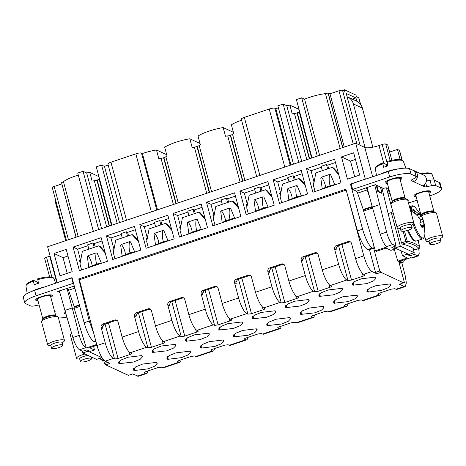<?xml version="1.0" encoding="UTF-8"?>
<svg xmlns="http://www.w3.org/2000/svg" width="466" height="466" viewBox="0 0 466 466"><rect width="100%" height="100%" fill="white"/><g stroke="black" fill="none" stroke-linecap="round" stroke-linejoin="round"><path stroke-width="0.7" d="M301.694 161.376L286.782 105.724A21.96 5.015 -15 0 1 289.881 105.153L292.211 113.844A21.96 5.015 -15 0 1 294.436 113.512A3.466 0.792 -15 0 0 297.011 112.906L297.302 112.807A3.466 0.792 -15 0 0 299.236 111.904A21.96 5.015 -15 0 1 299.615 111.624M101.594 228.62L86.682 172.968A21.96 5.015 -15 0 1 89.781 172.397L92.111 181.088A21.96 5.015 -15 0 1 94.33 180.756A3.466 0.792 -15 0 0 96.905 180.15L97.196 180.051A3.466 0.792 -15 0 0 99.13 179.148A21.96 5.015 -15 0 1 99.514 178.868M151.38 211.89L135.827 153.844A4.625 1.054 -15 0 1 141.501 153.093L142.404 153.506A21.96 5.015 -15 0 1 156.477 149.982L158.807 158.673A21.96 5.015 -15 0 1 161.032 158.341A3.466 0.792 -15 0 0 163.607 157.735L163.898 157.636A3.466 0.792 -15 0 0 165.832 156.733A21.96 5.015 -15 0 1 167.014 155.918L164.684 147.221A21.96 5.015 -15 0 1 189.831 138.775L200.042 143.505M189.831 138.775L192.161 147.466A21.96 5.015 -15 0 1 194.386 147.134A3.466 0.792 -15 0 0 196.955 146.528L197.246 146.429A3.466 0.792 -15 0 0 199.186 145.526A21.96 5.015 -15 0 1 200.363 144.71L198.033 136.014A21.96 5.015 -15 0 1 223.179 127.568L233.39 132.297M223.179 127.568L225.509 136.258A21.96 5.015 -15 0 1 227.734 135.926A3.466 0.792 -15 0 0 230.309 135.321L230.6 135.222A3.466 0.792 -15 0 0 232.534 134.319A21.96 5.015 -15 0 1 233.716 133.503L231.386 124.806A21.96 5.015 -15 0 1 241.58 120.187M117.211 223.371L101.588 165.063L96.293 166.845L111.916 225.154M101.588 165.063L104.483 166.409A21.96 5.015 -15 0 1 108.176 165.016M123.269 221.338L107.926 164.073A4.625 1.054 -15 0 1 110.949 162.209L135.827 153.844M156.477 149.982L166.688 154.712M289.881 105.153L299.015 109.382M89.781 172.397L98.914 176.626M157.496 209.834L142.404 153.506M119.541 222.591L104.483 166.409M256.667 176.509L241.324 119.244A4.625 1.054 -15 0 1 244.347 117.38L269.226 109.021A4.625 1.054 -15 0 1 274.905 108.263L275.808 108.677A21.96 5.015 -15 0 1 278.412 107.85M293.493 164.137L277.87 105.829L283.159 104.046L286.782 105.724M51.877 277.136L46.553 257.273A2.889 0.658 165 0 0 44.666 258.438L49.606 276.886M46.553 257.273L49.728 256.207A11.557 2.639 165 0 0 50.107 256.079M95.944 341.59L94.971 341.916L93.905 341.555C90.363 339.067 87.101 332.8 84.13 322.752L72.044 277.649L57.219 282.629L47.614 246.764L355.704 143.231L364.808 147.442A11.557 2.639 165 0 0 378.998 145.555L382.172 144.489A2.889 0.658 165 0 1 385.72 144.017L387.706 144.932L391.819 160.281M298.782 162.354L283.159 104.046M317.311 156.127L301.688 97.819L304.589 99.165A21.96 5.015 -15 0 1 325.454 93.614A3.466 0.792 -15 0 0 328.029 93.002L329.975 93.788L338.974 90.765A2.889 0.658 -15 0 1 342.522 90.293L344.869 91.377L344.432 89.746L355.966 95.087L356.403 96.718L358.744 97.808A2.889 0.658 -15 0 1 358.89 97.947L360.62 104.419M301.688 97.819L296.393 99.602L312.016 157.91M400.143 159.547L397.44 149.44L389.617 152.067M397.44 149.44L399.42 150.361L401.995 159.972M402.117 160.024L399.566 150.501A2.889 0.658 165 0 0 399.42 150.361M66.434 240.439L52.285 187.635A2.889 0.658 -15 0 1 54.172 186.47L68.455 239.757M61.728 183.936L54.172 186.47M78.148 236.501L63.452 181.658A3.466 0.792 -15 0 1 61.518 182.561L76.005 237.223M63.452 181.658A21.96 5.015 -15 0 1 78.305 175.094M93.386 231.381L77.764 173.072L83.059 171.29L86.682 172.968M98.681 229.598L83.059 171.29M290.901 165.005L275.808 108.677M342.807 147.565L328.175 92.955M344.257 147.075L329.975 93.788M360.096 145.264L346.203 93.427L355.937 97.936L352.308 99.153M356.828 101.25L355.937 97.936M363.334 210.003L372.282 206.991L363.288 210.003L373.382 243.706C374.163 246.957 374.047 248.489 373.039 248.302L372.351 247.988C368.81 245.5 365.554 239.233 362.577 229.179L350.49 184.076L365.315 179.095L355.704 143.231M365.315 179.095L351.201 183.983L352.657 189.417L389.716 176.964A17.335 3.961 -15 0 1 411 174.133L416.062 176.474A5.778 1.322 -15 0 1 416.348 176.754A5.778 1.322 -15 0 1 414.973 178.088L411.787 179.783A2.889 0.658 -15 0 0 411.099 180.447A2.889 0.658 -15 0 0 411.239 180.587L413.424 181.6L412.794 179.247M131.61 353.438L130.288 352.75A14.446 3.711 -108.6 0 1 125.232 345.65A14.446 3.711 -108.6 0 1 122.144 337.081L118.067 321.866A2.889 2.714 -65.1 0 0 114.694 320.037L103.044 323.952A2.889 2.714 -65.1 0 0 101.128 327.557L105.205 342.772L96.998 345.527L79.383 279.775L346.186 190.116L357.469 230.897L362.577 229.179M345.813 190.245L345.545 189.295L78.742 278.948L89.239 321.033L93.765 333.446M341.479 156.896L353.653 152.801L359.624 175.082L347.45 179.177L341.479 156.896L350.49 161.067L354.69 176.742M106.44 235.878L134.493 226.453L140.819 250.061L112.766 259.486L106.44 235.878L110.943 237.963L113.896 248.995M201.195 204.038L173.136 213.463L179.462 237.072L207.521 227.647L201.195 204.038M239.839 191.048L267.898 181.624L274.224 205.232L246.165 214.657L239.839 191.048L244.347 193.14L247.3 204.166M340.92 182.818L334.594 159.209L306.541 168.634L312.867 192.242L340.92 182.818M273.187 179.841L301.246 170.416L307.572 194.025L279.518 203.45L273.187 179.841L277.695 181.932L280.649 192.959M240.87 216.44L234.544 192.831L206.49 202.256L212.816 225.864L240.87 216.44M171.045 227.198L167.847 215.245L139.788 224.67L146.114 248.279L174.173 238.854L171.045 227.198M101.145 237.66L73.086 247.085L79.412 270.694L107.471 261.269L101.145 237.66M54.033 253.492L59.998 275.767L72.178 271.678L66.207 249.397L54.033 253.492L63.044 257.663L67.238 273.338M57.219 282.629L34.635 290.359A17.335 3.961 -15 0 0 23.3 297.349L24.756 302.784A17.335 3.961 -15 0 1 36.092 295.793L34.635 290.359M319.641 155.347L304.589 99.165M342.644 90.346L344.432 89.746M386.693 246.566L392.879 244.487L396.053 245.955L391.819 247.382L395.156 248.926L390.927 250.347L386.064 248.093L376.528 251.296L375.45 250.795L387.229 246.834L386.693 246.566C384.456 244.918 382.295 240.805 380.215 234.223L386.594 232.08L374.681 184.891M350.49 184.076L351.329 184.466M72.172 278.132L71.694 277.905L57.4 282.711M78.742 278.948L80.041 279.553M82.692 278.662L110.745 269.237M116.04 267.455L144.099 258.03M149.388 256.248L177.447 246.823M182.742 245.04L210.795 235.615M216.09 233.833L244.149 224.408M249.438 222.626L277.497 213.201M282.792 211.418L310.845 201.994M316.14 200.211L344.199 190.786M368.204 249.927L373.423 248.349L368.204 249.927L367.517 249.613C363.958 247.131 360.608 240.893 357.469 230.897M364.948 209.444L364.826 208.989M355.424 159.413L350.49 161.067M113.535 251.762L112.883 249.339L114.065 248.937M110.943 237.963L121.311 234.48M135.379 229.755L127.62 232.359L126.356 231.777L121.061 233.559L122.232 237.922M173.136 213.463L177.645 215.548L188.014 212.065M202.081 207.341L194.322 209.945L193.058 209.362L187.763 211.145L188.934 215.508M180.237 229.348L179.585 226.925L180.767 226.523M177.645 215.548L180.598 226.581M246.939 206.933L246.287 204.51L247.469 204.108M244.347 193.14L254.71 189.65M268.783 184.926L261.018 187.536L259.76 186.948L254.465 188.73L255.636 193.093M313.635 184.519L312.989 182.095L314.171 181.693M306.541 168.634L311.043 170.725L314.002 181.752M311.043 170.725L321.412 167.236M335.479 162.512L327.72 165.121L326.456 164.533L321.167 166.315L322.332 170.678M280.287 195.726L279.635 193.303L280.817 192.901M277.695 181.932L288.064 178.443M302.131 173.719L294.372 176.329L293.108 175.74L287.813 177.523L288.984 181.886M213.585 218.14L212.939 215.717L214.115 215.315M206.49 202.256L210.993 204.341L213.952 215.374M210.993 204.341L221.362 200.858M235.429 196.134L227.67 198.737L226.406 198.155L221.117 199.937L222.282 204.3M146.883 240.555L146.237 238.132L147.419 237.73M139.788 224.67L144.291 226.756L147.25 237.788M144.291 226.756L154.66 223.272M168.727 218.548L160.968 221.152L159.71 220.569L154.415 222.352L155.586 226.715M73.086 247.085L77.595 249.17L87.963 245.687M102.031 240.963L94.266 243.567L93.008 242.984L87.713 244.767L88.884 249.129M80.187 262.97L79.535 260.541L80.717 260.144M77.595 249.17L80.548 260.203M67.978 256.003L63.044 257.663M93.596 346.372L94.47 349.966L89.606 347.712L96.928 345.254M400.48 261.111A5.778 1.485 -108.6 0 0 401.238 261.787L401.919 262.102A17.335 4.456 -108.6 0 0 403.073 262.236A17.335 4.456 -108.6 0 0 404.389 259.795M413.855 252.799L414.262 254.389L418.212 255.945L412.055 258.013L410.657 257.686L398.879 261.647L397.801 261.146L407.331 257.943L402.467 255.688L401.04 250.801M394.551 246.462L395.156 248.926M381.811 187.687L396.053 245.955M394.958 250.731L393.997 250.289L394.527 250.108L394.283 249.217M397.801 261.146L394.527 250.108M376.173 185.078L377.815 191.59L381.357 193.233L381.98 193.023L380.454 187.058M392.879 244.487C390.566 242.868 388.469 238.726 386.594 232.08M376.877 185.404L378.439 191.38L381.98 193.023M378.439 191.38L377.815 191.59M367.051 187.46L372.311 207.102L379.615 204.65M66.982 288.297L72.247 307.939L74.193 308.3L74.193 307.164L79.476 305.387L74.193 307.164M75.789 306.121L75.911 306.576M59.345 290.86L64.943 310.391L72.247 307.939L79.237 335.363C81.119 342.009 83.274 346.127 85.686 347.718L86.28 347.968L96.712 344.461M79.756 306.43L74.193 308.3L86.28 347.968M373.784 245.594L375.45 250.795M126.356 231.777L127.527 236.14M127.62 232.359L128.54 235.802M193.058 209.362L194.229 213.731M194.322 209.945L195.242 213.387M259.76 186.948L260.925 191.316M261.018 187.536L261.944 190.973M327.72 165.121L328.641 168.558M326.456 164.533L327.627 168.902M293.108 175.74L294.279 180.109M294.372 176.329L295.293 179.765M227.67 198.737L228.59 202.18M226.406 198.155L227.577 202.524M160.968 221.152L161.888 224.595M159.71 220.569L160.875 224.932M93.008 242.984L94.179 247.347M94.266 243.567L95.192 247.009M64.943 310.391L72.853 337.506C74.95 344.089 77.164 348.184 79.5 349.797L82.674 351.265L86.909 349.844L90.247 351.387L94.47 349.966M100.423 358.127L100.883 359.7L102.887 359.024M100.883 359.7L103.848 361.074M418.212 255.945L419.202 253.65L418.748 248.541M414.262 254.389L410.028 255.811L409.62 254.22M406.445 253.306L406.69 254.267L402.467 255.688M406.69 254.267L410.028 255.811M394.824 250.248L394.521 249.141M372.311 207.102L380.215 234.223M407.255 199.471L408.665 200.124L407.797 200.415M408.501 203.06L417.128 200.159M429.751 195.918L430.264 195.743A17.335 3.961 -15 0 0 441.605 188.753L440.149 183.319A17.335 3.961 -15 0 0 439.281 182.468L434.225 180.126A5.778 1.322 -15 0 0 430.019 180.295L426.425 181.029M422.435 185.771A5.837 5.481 -65.1 0 0 426.483 180.552A5.837 5.481 -65.1 0 0 423.419 174.989L414.408 170.812A5.837 5.481 -65.1 0 1 417.472 176.381A5.837 5.481 -65.1 0 1 413.424 181.6L424.619 186.784A2.889 0.658 -15 0 0 426.722 186.697L431.475 185.724A5.778 1.322 -15 0 1 435.681 185.561L440.737 187.903A17.335 3.961 -15 0 1 441.605 188.753M372.159 206.525L363.247 209.519L357.626 193.128A2.313 0.594 -108.6 0 0 356.496 191.194L352.657 189.417M356.496 191.194L375.322 184.682L383.431 188.439A2.889 0.658 -15 0 1 386.978 187.967L388.836 188.823L387.764 192.825L393.298 213.475L391.312 212.554L400.341 246.246L414.216 252.677L413.062 248.366M387.363 183.336A8.668 1.98 -15 0 1 385.079 182.631A8.668 1.98 -15 0 1 388.079 180.179L393.782 178.262A8.668 1.98 -15 0 1 401.826 178.146A8.668 1.98 -15 0 1 400.201 179.893M416.202 196.693A8.668 1.98 -15 0 1 413.919 195.988A8.668 1.98 -15 0 1 416.919 193.53L422.615 191.619A8.668 1.98 -15 0 1 430.666 191.497A8.668 1.98 -15 0 1 429.04 193.25M366.026 187.99A2.313 0.594 -108.6 0 1 367.156 189.924L357.626 193.128M369.701 197.351L367.156 189.924M389.716 176.964L388.26 171.529L365.495 179.177M388.26 171.529A17.335 3.961 -15 0 1 409.544 168.698L414.606 171.039A5.778 1.322 -15 0 1 414.891 171.325L416.348 176.754M382.429 190.21A8.668 8.138 114.9 0 1 383.128 188.299M388.149 213.62L391.312 212.554M394.62 246.438L395.046 248.029L400.341 246.246M395.046 248.029L408.927 254.453L414.216 252.677M372.858 147.186L362.385 108.095A11.557 10.852 -65.1 0 0 356.653 101.169L347.642 96.992A11.557 10.852 -65.1 0 0 347.1 96.759M362.385 108.095L353.374 103.924A11.557 10.852 -65.1 0 0 347.642 96.992M353.374 103.924L365.059 147.547M414.408 170.812A5.837 5.481 -65.1 0 0 413.348 170.457M79.354 304.921L74.211 306.651L68.589 290.254A2.313 0.594 71.4 0 0 67.459 288.32L57.697 291.413L59.782 292.38M36.092 295.793L73.15 283.34L73.628 283.561M39.103 304.95L34.886 305.812A5.778 1.322 -15 0 1 30.68 305.976L25.618 303.634A17.335 3.961 -15 0 1 24.756 302.784M54.673 311.702A2.889 0.658 -15 0 0 55.262 311.096A2.889 0.658 -15 0 0 55.116 310.95L54.382 310.612M66.906 317.119A17.335 3.961 -15 0 1 58.442 317.958M66.015 314.061A8.668 1.98 -15 0 1 64.535 313.397A8.668 1.98 -15 0 1 65.444 312.103M37.979 300.745A8.668 1.98 -15 0 1 35.696 300.04A8.668 1.98 -15 0 1 38.695 297.588L44.398 295.671A8.668 1.98 -15 0 1 52.442 295.555A8.668 1.98 -15 0 1 50.817 297.302M73.15 283.34L71.694 277.905M101.838 357.445L96.596 359.408L82.721 352.983L82.202 351.044M101.891 357.632L88.01 351.201L82.721 352.983M88.01 351.201L87.754 350.234M96.934 345.294L93.73 346.372A14.446 3.711 -108.6 0 1 93.602 346.407M65.723 240.677L55.868 203.898A11.557 10.852 114.9 0 1 55.53 199.739M416.633 215.141L418.992 214.156L420.885 216.352L418.771 217.453M416.814 214.983L418.212 213.585L412.946 209.024L412.754 211.628L418.014 216.189A8.359 2.149 71.4 0 0 418.06 216.626L420.6 220.115L419.849 223.29A8.359 2.149 71.4 0 0 420.035 223.762A8.359 2.149 71.4 0 0 422.12 227.658L422.429 226.994L421.759 227.14M418.992 214.156L418.305 213.422A8.359 2.149 71.4 0 0 418.212 213.585M422.429 226.994L423.268 225.235L420.897 225.631M423.268 225.235L424.328 228.678A8.359 2.149 71.4 0 0 424.421 228.515L424.928 233.536L424.613 225.911A8.359 2.149 71.4 0 0 424.567 225.474L424.375 224.513L422.004 225.468M420.792 225.422L421.899 225.462M423.361 225.474L424.567 225.474M423.495 225.818L424.613 225.911M424.375 224.513L423.547 221.478L420.134 222.486M420.507 219.958L423.006 219.393L423.547 221.478M420.524 219.952L422.784 218.81A8.359 2.149 71.4 0 0 422.592 218.344A8.359 2.149 71.4 0 0 422.365 217.803A8.359 2.149 71.4 0 0 420.513 214.442L420.885 216.352M422.784 218.81L423.006 219.393L422.784 218.81M424.788 231.806L424.957 232.126M412.946 209.024L415.357 213.667M410.342 227.332A5.778 1.322 165 0 0 404.156 228.672A5.778 1.322 165 0 0 400.976 230.792A5.778 1.322 165 0 0 402.775 231.258A5.778 1.322 165 0 0 408.962 229.919A5.778 1.322 165 0 0 412.142 227.798A5.778 1.322 165 0 0 410.342 227.332M412.142 227.798L411.414 225.084A5.778 1.322 165 0 0 409.614 224.618A5.778 1.322 165 0 0 403.428 225.958A5.778 1.322 165 0 0 400.247 228.072L400.976 230.792M400.341 228.416L398.512 228.212A8.668 1.98 -15 0 1 397.119 227.554A8.668 1.98 -15 0 1 401.884 224.379A8.668 1.98 -15 0 1 411.163 222.369A8.668 1.98 -15 0 1 413.866 223.068A8.668 1.98 -15 0 1 412.987 224.332L411.507 225.428M413.866 223.068L407.651 199.879A8.668 1.98 165 0 0 407.296 199.495A8.668 1.98 165 0 0 404.954 199.18A8.668 1.98 165 0 0 396.589 200.869A8.668 1.98 165 0 0 391.021 203.858A8.668 1.98 165 0 0 390.904 204.364L397.119 227.554M392.226 201.493A6.646 1.52 165 0 1 395.884 199.058A6.646 1.52 165 0 1 402.997 197.514A6.646 1.52 165 0 1 405.065 198.05L399.875 178.664A6.646 1.52 165 0 0 397.801 178.134A6.646 1.52 165 0 0 390.689 179.672A6.646 1.52 165 0 0 387.036 182.107L392.226 201.493L391.021 203.858M387.007 162.296A14.498 3.309 165 0 1 398.844 160.153A14.498 3.309 165 0 1 403.335 161.259C402.478 160.269 403.008 159.564 398.08 159.483C394.877 159.611 391.195 160.269 387.03 161.463L387.869 165.873A14.836 3.39 165 0 0 383.635 167.3L382.772 163.717A14.498 3.309 165 0 0 375.334 168.762L376.499 175.478M386.64 165.337L387.689 165.133M387.508 165.046L387.741 165.913M382.772 163.717L382.784 162.89C381.235 163.321 379.143 164.446 376.516 166.257L375.753 167.108L375.334 168.762M382.935 173.317L383.78 173.032M387.06 171.931L387.048 171.552L388.341 171.5M391.621 170.492L392.57 170.23M396.205 169.344L396.607 169.263M382.871 162.896L386.43 164.545L386.867 166.181M387.415 171.814L387.048 171.552M383.314 173.189L382.924 173.107M439.176 240.689A5.778 1.322 165 0 0 432.99 242.029A5.778 1.322 165 0 0 429.815 244.149A5.778 1.322 165 0 0 431.615 244.609A5.778 1.322 165 0 0 437.801 243.275A5.778 1.322 165 0 0 440.976 241.155A5.778 1.322 165 0 0 439.176 240.689M440.976 241.155L440.248 238.441A5.778 1.322 165 0 0 438.448 237.975A5.778 1.322 165 0 0 432.262 239.308A5.778 1.322 165 0 0 429.087 241.429L429.815 244.149M429.18 241.772L427.351 241.569A8.668 1.98 -15 0 1 425.953 240.91A8.668 1.98 -15 0 1 430.718 237.736A8.668 1.98 -15 0 1 439.997 235.726A8.668 1.98 -15 0 1 442.7 236.425A8.668 1.98 -15 0 1 441.82 237.689L440.341 238.784M442.7 236.425L436.485 213.236A8.668 1.98 165 0 0 436.135 212.851A8.668 1.98 165 0 0 433.788 212.537A8.668 1.98 165 0 0 421.462 215.915M421.066 214.849A6.646 1.52 165 0 1 424.718 212.414A6.646 1.52 165 0 1 431.831 210.871A6.646 1.52 165 0 1 433.904 211.407L428.708 192.021A6.646 1.52 165 0 0 426.64 191.485A6.646 1.52 165 0 0 419.522 193.029A6.646 1.52 165 0 0 415.87 195.464L421.037 215.292M60.953 344.741A5.778 1.322 165 0 0 54.767 346.081A5.778 1.322 165 0 0 51.592 348.201A5.778 1.322 165 0 0 53.392 348.667A5.778 1.322 165 0 0 59.578 347.327A5.778 1.322 165 0 0 62.753 345.207A5.778 1.322 165 0 0 60.953 344.741M62.753 345.207L62.025 342.493A5.778 1.322 165 0 0 60.225 342.027A5.778 1.322 165 0 0 54.039 343.366A5.778 1.322 165 0 0 50.864 345.481L51.592 348.201M50.957 345.824L49.128 345.621A8.668 1.98 -15 0 1 47.736 344.962A8.668 1.98 -15 0 1 52.501 341.788A8.668 1.98 -15 0 1 61.78 339.778A8.668 1.98 -15 0 1 64.477 340.477A8.668 1.98 -15 0 1 63.603 341.741L62.118 342.836M64.477 340.477L58.267 317.288A8.668 1.98 165 0 0 57.912 316.903A8.668 1.98 165 0 0 55.565 316.589A8.668 1.98 165 0 0 47.206 318.278A8.668 1.98 165 0 0 41.637 321.266A8.668 1.98 165 0 0 41.521 321.773L47.736 344.962M42.843 318.901A6.646 1.52 165 0 1 46.495 316.466A6.646 1.52 165 0 1 53.613 314.923A6.646 1.52 165 0 1 55.681 315.459L50.485 296.073A6.646 1.52 165 0 0 48.417 295.543A6.646 1.52 165 0 0 41.305 297.081A6.646 1.52 165 0 0 37.653 299.516L42.843 318.901L41.637 321.266M37.618 279.705A14.498 3.309 165 0 1 49.454 277.561A14.498 3.309 165 0 1 53.951 278.668C53.095 277.678 53.619 276.973 48.691 276.891C45.493 277.02 41.806 277.678 37.641 278.872L38.486 283.281A14.836 3.39 165 0 0 34.251 284.709L33.383 281.126A14.498 3.309 165 0 0 25.945 286.171L27.214 293.475M37.257 282.745L38.305 282.542M38.125 282.454L38.358 283.322M33.383 281.126L33.401 280.299L30.989 281.318C27.622 283.177 26.084 284.243 26.37 284.516L25.945 286.171M33.552 290.737L34.397 290.44M37.676 289.339L37.659 288.961L38.958 288.908M42.237 287.621L42.779 287.627M33.482 280.305L37.041 281.953L37.478 283.59M38.026 289.223L37.659 288.961M33.936 290.603L33.54 290.522M89.792 358.098A5.778 1.322 165 0 0 83.606 359.437A5.778 1.322 165 0 0 80.426 361.558A5.778 1.322 165 0 0 82.226 362.018A5.778 1.322 165 0 0 88.418 360.684A5.778 1.322 165 0 0 91.592 358.564A5.778 1.322 165 0 0 89.792 358.098M88.062 355.453A5.778 1.322 165 0 0 82.331 356.933A5.778 1.322 165 0 0 79.698 358.837L80.426 361.558M79.791 359.181L77.962 358.977A8.668 1.98 -15 0 1 76.57 358.319A8.668 1.98 -15 0 1 84.969 354.026M71.7 333.551A8.668 1.98 165 0 0 70.471 334.623A8.668 1.98 165 0 0 70.354 335.13L76.57 358.319M103.51 359.816L104.501 363.521L107.774 362.42M137.406 376.144L145.613 373.388A14.446 3.711 71.4 0 0 146.574 373.493L138.367 376.254L132.629 373.93L128.395 375.357L105.689 364.837L104.501 363.521M105.689 364.837L109.924 363.416L105.147 361.202C102.194 359.129 99.479 353.904 96.998 345.527M398.809 261.612L404.383 282.413L399.432 284.272L404.208 286.485L405.17 286.596L406.358 282.938L405.076 274.987L401.774 262.673M346.186 190.116L363.8 255.869C366.282 264.245 368.996 269.47 371.95 271.544L376.726 273.758L375.544 272.441L369.445 249.683M375.544 272.441L379.778 271.014L373.65 248.162M376.726 273.758L380.961 272.33L379.778 271.014M381.171 292.566A14.446 3.711 -108.6 0 1 380.023 295.042A14.446 3.711 -108.6 0 1 379.062 294.937L377.745 294.25M405.17 286.596L396.962 289.351A14.446 3.711 -108.6 0 1 396.001 289.246L394.824 288.699L391.277 289.17L379.633 293.085C378.077 293.65 377.495 294.087 377.885 294.39L377.798 294.052M81.602 269.96L79.995 263.96L82.377 251.314L98.792 245.798L105.24 252.945M114.956 258.752L113.349 252.753L115.731 240.107L132.14 234.59L138.588 241.738M148.304 247.545L146.697 241.545L149.079 228.899L165.488 223.383L171.942 230.53M181.658 236.338L180.051 230.338L182.427 217.692L198.842 212.176L205.29 219.323M215.007 225.13L213.399 219.131L215.781 206.485L232.19 200.968L238.639 208.116M248.355 213.923L246.747 207.923L249.129 195.277L265.544 189.761L271.993 196.908M281.709 202.716L280.101 196.716L282.483 184.07L298.892 178.554L305.341 185.701M315.057 191.509L313.449 185.509L315.832 172.863L332.241 167.346L338.695 174.494M345.714 306.145A14.446 3.711 71.4 0 0 346.675 306.249L330.266 311.766A14.446 3.711 -108.6 0 1 329.305 311.655L345.714 306.145L344.537 305.597C344.147 305.294 344.729 304.857 346.285 304.292L357.929 300.378L361.476 299.906L362.653 300.448A14.446 3.711 71.4 0 0 363.614 300.558L380.023 295.042M365.064 274.987L363.742 274.299A14.446 3.711 -108.6 0 1 358.68 267.199A14.446 3.711 -108.6 0 1 355.599 258.63L351.521 243.415A2.889 2.714 -65.1 0 0 348.143 241.586L336.499 245.5A2.889 2.714 -65.1 0 0 334.582 249.106L336.248 249.881L335.951 248.955L337.483 245.955L349.127 242.04L350.595 241.994M164.958 342.23L163.642 341.543A14.446 3.711 -108.6 0 1 158.58 334.442A14.446 3.711 -108.6 0 1 155.493 325.874L151.415 310.659A2.889 2.714 -65.1 0 0 148.042 308.83L136.398 312.744A2.889 2.714 -65.1 0 0 134.476 316.35L138.553 331.565L122.144 337.081M198.312 331.023L196.99 330.336A14.446 3.711 -108.6 0 1 191.928 323.235A14.446 3.711 -108.6 0 1 188.846 314.667L184.769 299.452A2.889 2.714 -65.1 0 0 181.391 297.623L169.746 301.537A2.889 2.714 -65.1 0 0 167.83 305.143L171.907 320.358L155.493 325.874M231.66 319.816L230.344 319.128A14.446 3.711 -108.6 0 1 225.282 312.028A14.446 3.711 -108.6 0 1 222.195 303.459L218.117 288.244A2.889 2.714 -65.1 0 0 214.744 286.415L203.094 290.33A2.889 2.714 -65.1 0 0 201.178 293.935L205.256 309.15L188.846 314.667M265.014 308.608L263.692 307.921A14.446 3.711 -108.6 0 1 258.63 300.82A14.446 3.711 -108.6 0 1 255.543 292.252L251.471 277.037A2.889 2.714 -65.1 0 0 248.093 275.208L236.448 279.122A2.889 2.714 -65.1 0 0 234.526 282.728L238.604 297.943L222.195 303.459M298.362 297.401L297.04 296.714A14.446 3.711 -108.6 0 1 291.984 289.613A14.446 3.711 -108.6 0 1 288.897 281.045L284.819 265.83A2.889 2.714 -65.1 0 0 281.447 264.001L269.797 267.915A2.889 2.714 -65.1 0 0 267.88 271.521L271.958 286.736L255.543 292.252M331.71 286.194L330.394 285.507A14.446 3.711 -108.6 0 1 325.332 278.406A14.446 3.711 -108.6 0 1 322.245 269.837L318.167 254.622A2.889 2.714 -65.1 0 0 314.795 252.793L303.15 256.708A2.889 2.714 -65.1 0 0 301.228 260.313L305.306 275.528L288.897 281.045M334.582 249.106L338.66 264.321L322.245 269.837M101.279 263.028L88.773 267.228L87.317 256.376L88.051 255.624L96.171 252.892L97.155 253.067L101.279 263.028L96.643 264.076L88.773 267.228M98.792 245.798L100.173 246.438L104.891 251.64M134.627 251.821L122.121 256.02L120.665 245.168L121.405 244.417L129.525 241.685L130.503 241.86L134.627 251.821L129.991 252.869L122.121 256.02M132.14 234.59L133.526 235.231L138.239 240.433M167.981 240.613L155.469 244.813L154.019 233.961L154.753 233.21L162.873 230.478L163.857 230.653L167.981 240.613L163.345 241.662L155.469 244.813M165.488 223.383L166.875 224.024L171.593 229.225M201.329 229.406L188.823 233.606L187.367 222.754L188.101 222.002L196.221 219.27L197.205 219.445L201.329 229.406L196.693 230.454L188.823 233.606M198.842 212.176L200.223 212.816L204.941 218.024M234.678 218.199L222.171 222.399L220.721 211.547L221.455 210.795L229.575 208.063L230.559 208.238L234.678 218.199L230.047 219.247L222.171 222.399M232.19 200.968L233.577 201.609L238.295 206.817M268.032 206.991L255.519 211.191L254.069 200.339L254.803 199.588L262.923 196.856L263.907 197.031L268.032 206.991L263.395 208.04L255.519 211.191M265.544 189.761L266.925 190.402L271.643 195.609M301.38 195.784L288.873 199.984L287.417 189.132L288.157 188.38L296.277 185.649L297.256 185.823L301.38 195.784L296.743 196.833L288.873 199.984M298.892 178.554L300.279 179.194L304.991 184.402M334.734 184.577L322.222 188.777L320.771 177.925L321.505 177.173L329.625 174.441L330.61 174.616L334.734 184.577L327.848 186.383L322.222 188.777M332.241 167.346L333.627 167.987L338.345 173.195M146.574 373.493A14.446 3.711 71.4 0 0 147.722 371.018M145.613 373.388L144.291 372.701M162.552 367.691L178.961 362.181A14.446 3.711 71.4 0 0 179.923 362.286L163.514 367.802A14.446 3.711 -108.6 0 1 162.552 367.691L161.376 367.15L157.828 367.622L146.178 371.536C144.623 372.101 144.041 372.538 144.437 372.841L144.344 372.503M179.923 362.286A14.446 3.711 71.4 0 0 181.07 359.81M178.961 362.181L177.639 361.494M195.901 356.484L212.31 350.974A14.446 3.711 71.4 0 0 213.271 351.079L196.862 356.595A14.446 3.711 -108.6 0 1 195.901 356.484L194.724 355.942L191.177 356.414L179.532 360.329C177.977 360.894 177.395 361.331 177.785 361.633L177.697 361.296M213.271 351.079A14.446 3.711 71.4 0 0 214.418 348.603M212.31 350.974L210.993 350.286M229.249 345.277L245.664 339.766A14.446 3.711 71.4 0 0 246.625 339.871L230.216 345.388A14.446 3.711 -108.6 0 1 229.249 345.277L228.072 344.735L224.525 345.207L212.88 349.121C211.325 349.686 210.743 350.123 211.133 350.426L211.046 350.088M246.625 339.871A14.446 3.711 71.4 0 0 247.772 337.396M245.664 339.766L244.341 339.079M262.603 334.07L279.012 328.559A14.446 3.711 71.4 0 0 279.973 328.664L263.564 334.18A14.446 3.711 -108.6 0 1 262.603 334.07L261.426 333.528L257.879 334L246.229 337.914C244.679 338.479 244.097 338.916 244.487 339.219L244.394 338.881M279.973 328.664A14.446 3.711 71.4 0 0 281.12 326.188M279.012 328.559L277.689 327.872M295.951 322.862L312.36 317.352A14.446 3.711 71.4 0 0 313.327 317.457L296.912 322.973A14.446 3.711 -108.6 0 1 295.951 322.862L294.774 322.321L291.227 322.792L279.583 326.707C278.027 327.272 277.445 327.709 277.835 328.012L277.748 327.674M313.327 317.457A14.446 3.711 71.4 0 0 314.474 314.981M312.36 317.352L311.043 316.664M329.305 311.655L328.128 311.113L324.575 311.585L312.931 315.499C311.375 316.065 310.793 316.501 311.183 316.804L311.096 316.466M346.675 306.249A14.446 3.711 71.4 0 0 347.822 303.774M105.077 324.051L114.525 358.989L113.349 358.441A14.446 3.711 -108.6 0 1 108.287 351.341A14.446 3.711 -108.6 0 1 105.205 342.772M114.525 358.989L118.073 358.517L129.723 354.603C131.278 354.038 131.855 353.601 131.464 353.298M138.425 312.849L147.879 347.782L146.703 347.234A14.446 3.711 -108.6 0 1 141.641 340.133A14.446 3.711 -108.6 0 1 138.553 331.565M147.879 347.782L151.427 347.31L163.071 343.395C164.626 342.83 165.209 342.393 164.818 342.091M171.779 301.642L181.227 336.574L180.051 336.033A14.446 3.711 -108.6 0 1 174.989 328.926A14.446 3.711 -108.6 0 1 171.907 320.358M181.227 336.574L184.775 336.103L196.419 332.188C197.974 331.623 198.557 331.186 198.167 330.883M205.127 290.435L214.576 325.367L213.399 324.825A14.446 3.711 -108.6 0 1 208.343 317.719A14.446 3.711 -108.6 0 1 205.256 309.15M214.576 325.367L218.129 324.895L229.773 320.981C231.328 320.416 231.911 319.979 231.52 319.676M238.481 279.227L247.929 314.16L246.753 313.618A14.446 3.711 -108.6 0 1 241.691 306.512A14.446 3.711 -108.6 0 1 238.604 297.943M247.929 314.16L251.477 313.688L263.121 309.773C264.676 309.208 265.259 308.772 264.869 308.469M271.829 268.02L281.278 302.952L280.101 302.411A14.446 3.711 -108.6 0 1 275.039 295.304A14.446 3.711 -108.6 0 1 271.958 286.736M281.278 302.952L284.825 302.481L296.475 298.566C298.03 298.001 298.607 297.564 298.217 297.261M305.178 256.813L314.632 291.745L313.455 291.203A14.446 3.711 -108.6 0 1 308.393 284.097A14.446 3.711 -108.6 0 1 305.306 275.528M314.632 291.745L318.179 291.273L329.823 287.359C331.378 286.794 331.961 286.357 331.571 286.054M338.532 245.605L347.98 280.538L346.803 279.996A14.446 3.711 -108.6 0 1 341.741 272.89A14.446 3.711 -108.6 0 1 338.66 264.321M347.98 280.538L351.527 280.066L363.171 276.152C364.727 275.587 365.309 275.15 364.919 274.847M119.546 361.034L120.228 363.532L133.305 362.065L140.161 359.298L142.52 356.816L141.932 356.24L142.474 356.059L141.518 355.616L127.934 357.241L121.073 360.008L118.673 362.49L119.273 363.09L118.929 361.668M141.798 355.744L141.932 356.24M119.08 361.482L119.686 363.713L118.731 363.27L119.273 363.09M119.686 363.713L120.228 363.532M252.327 316.839L252.677 318.261L252.077 317.661L254.471 315.179L261.339 312.418L274.917 310.787L275.872 311.23L275.336 311.41L275.196 310.915M252.479 316.653L253.09 318.884L252.135 318.447L252.677 318.261M252.945 316.204L253.632 318.703L266.703 317.235L273.559 314.468L275.924 311.987L275.336 311.41M253.09 318.884L253.632 318.703M333.842 301.088L334.483 303.279L335.025 303.098L334.308 300.64M335.025 303.098L348.125 301.63L354.987 298.852L357.323 296.376L356.729 295.805L357.271 295.625L356.315 295.182L342.714 296.825L335.852 299.591L333.481 302.073L334.07 302.655L333.528 302.836L334.483 303.279M356.729 295.805L356.583 295.304M334.07 302.655L333.708 301.269M352.383 283.217L352.727 284.639L352.127 284.039L354.521 281.557L361.389 278.796L374.973 277.165L375.922 277.608L375.386 277.788L375.252 277.293M352.529 283.031L353.141 285.268L352.185 284.825L352.727 284.639M353.001 282.582L353.682 285.081L366.754 283.619L373.61 280.847L375.975 278.371L375.386 277.788M353.141 285.268L353.682 285.081M152.277 350.461L152.621 351.882L152.027 351.282L154.421 348.801L161.288 346.034L174.867 344.409L175.822 344.852L175.28 345.032L175.146 344.537M152.429 350.275L153.04 352.506L152.085 352.063L152.621 351.882M152.895 349.826L153.576 352.325L166.653 350.857L173.509 348.09L175.874 345.609L175.28 345.032M153.04 352.506L153.576 352.325M185.631 339.254L185.975 340.675L185.375 340.075L187.775 337.594L194.637 334.827L208.22 333.202L209.176 333.644L208.634 333.825L208.5 333.33M185.777 339.067L186.388 341.298L185.433 340.856L185.975 340.675M186.249 338.619L186.93 341.118L200.007 339.65L206.857 336.883L209.222 334.402L208.634 333.825M186.388 341.298L186.93 341.118M219.597 327.412L220.278 329.911L233.355 328.443L240.211 325.676L242.57 323.194L241.982 322.618L242.524 322.437L241.569 321.994L227.985 323.625L221.123 326.386L218.729 328.868L219.323 329.468L218.979 328.047M241.848 322.123L241.982 322.618M219.131 327.86L219.742 330.091L218.787 329.648L219.323 329.468M219.742 330.091L220.278 329.911M285.681 305.632L286.025 307.053L285.425 306.453L287.825 303.972L294.687 301.211L308.271 299.58L309.226 300.022L308.684 300.203L308.55 299.708M285.833 305.446L286.439 307.677L285.483 307.24L286.025 307.053M286.299 304.997L286.98 307.496L300.057 306.034L306.913 303.261L309.273 300.78L308.684 300.203M286.439 307.677L286.98 307.496M319.029 294.425L319.373 295.846L318.779 295.246L321.173 292.764L328.041 290.003L341.619 288.372L342.574 288.815L342.032 288.996L341.898 288.501M319.181 294.238L319.793 296.469L318.837 296.032L319.373 295.846M319.647 293.79L320.328 296.289L333.406 294.827L340.262 292.054L342.627 289.572L342.032 288.996M319.793 296.469L320.328 296.289M367.837 292.071L366.882 291.629L367.424 291.448L366.829 290.866L369.206 288.384L376.062 285.617L389.663 283.975L390.619 284.417L390.083 284.598L390.671 285.169L388.341 287.644L381.479 290.423L367.837 292.071L367.196 289.881M367.424 291.448L367.057 290.062M367.657 289.433L368.379 291.891M390.083 284.598L389.931 284.097M289.881 317.719L290.621 318.791L288.291 321.266L281.429 324.045L268.323 325.513L267.606 323.055M290.027 318.22L290.568 318.033L289.613 317.596L276.012 319.239L269.156 322.006L266.779 324.487L267.368 325.07L267.006 323.684M267.146 323.503L267.787 325.693L266.832 325.251L267.368 325.07M267.787 325.693L268.323 325.513M201.085 348.108L200.13 347.665L200.671 347.485L200.077 346.902L202.454 344.421L209.31 341.654L222.911 340.011L223.866 340.448L223.331 340.634L223.919 341.205L221.589 343.681L214.727 346.459L201.085 348.108L200.444 345.918M200.671 347.485L200.304 346.098M200.904 345.469L201.627 347.927M223.331 340.634L223.185 340.133M323.235 306.512L323.381 307.012L323.917 306.832L322.967 306.389L309.36 308.032L302.504 310.799L300.127 313.28L300.721 313.863L300.354 312.476M300.494 312.296L301.135 314.486L300.18 314.043L300.721 313.863M301.135 314.486L301.677 314.305L300.954 311.847M323.381 307.012L323.969 307.583L321.639 310.059L314.777 312.837L301.677 314.305M167.737 359.315L166.781 358.872L167.317 358.692L166.729 358.109L169.1 355.628L175.962 352.861L189.563 351.213L190.518 351.655L189.977 351.842L190.571 352.413L188.235 354.888L181.373 357.667L167.737 359.315L167.09 357.125M167.317 358.692L166.956 357.305M167.556 356.676L168.273 359.135M189.977 351.842L189.831 351.341M256.533 328.926L256.679 329.427L257.22 329.241L256.265 328.804L242.658 330.446L235.802 333.213L233.431 335.695L234.019 336.277L233.652 334.891M233.792 334.71L234.433 336.901L233.478 336.458L234.019 336.277M234.433 336.901L234.975 336.72L234.252 334.262M256.679 329.427L257.267 329.998L254.937 332.474L248.075 335.252L234.975 336.72M134.383 370.522L133.427 370.08L133.969 369.899L133.375 369.317L135.752 366.835L142.608 364.068L156.215 362.42L157.17 362.863L156.628 363.049L157.217 363.62L154.887 366.095L148.025 368.874L134.383 370.522L133.742 368.332M133.969 369.899L133.602 368.513M134.202 367.884L134.924 370.342M156.628 363.049L156.483 362.548M101.128 327.557L102.794 328.332L102.503 327.406L104.029 324.406L115.679 320.492L117.141 320.445M134.476 316.35L136.148 317.125L135.851 316.198L137.383 313.199L149.027 309.284L150.489 309.238M167.83 305.143L169.496 305.917L169.199 304.991L170.731 301.991L182.375 298.077L183.843 298.03M201.178 293.935L202.85 294.71L202.553 293.784L204.079 290.784L215.729 286.87L217.191 286.823M234.526 282.728L236.198 283.503L235.901 282.577L237.433 279.577L249.077 275.662L250.545 275.616M267.88 271.521L269.546 272.295L269.255 271.369L270.781 268.369L282.431 264.455L283.893 264.408M301.228 260.313L302.9 261.088L302.603 260.162L304.135 257.162L315.779 253.248L317.241 253.201M393.997 250.289L392.78 249.724M403.667 282.85L380.961 272.33M402.304 244.091L406.527 242.67A133.958 30.587 -15 0 1 418.963 248.43L414.74 249.852A135.117 30.855 -15 0 0 402.304 244.091L401.488 242.891L397.486 227.944M306.803 159.663L294.436 113.512M309.313 158.819L297.011 112.906M309.605 158.72L297.302 112.807M311.597 158.05L299.236 111.904M106.697 226.907L94.33 180.756M109.207 226.062L96.905 180.15M109.498 225.963L97.196 180.051M111.496 225.294L99.13 179.148M173.399 204.492L161.032 158.341M175.909 203.648L163.607 157.735M176.2 203.549L163.898 157.636M178.198 202.879L165.832 156.733M206.747 193.285L194.386 147.134M209.257 192.441L196.955 146.528M209.549 192.341L197.246 146.429M211.547 191.672L199.186 145.526M240.101 182.078L227.734 135.926M242.611 181.233L230.309 135.321M242.903 181.134L230.6 135.222M244.9 180.464L232.534 134.319M126.502 220.249L110.949 162.209M156.774 210.079L141.501 153.093M259.9 175.426L244.347 117.38M284.778 167.061L269.226 109.021M290.172 165.249L274.905 108.263M342.661 147.611L328.029 93.002M353.257 144.052L338.974 90.765M356.851 143.761L342.522 90.293M360.457 104.203L358.744 97.808M390.176 160.636L385.72 144.017M387.561 164.597L382.172 144.489M383.757 163.304L378.998 145.555M372.666 176.771L364.808 147.442M84.13 322.752L89.239 321.033M49.728 256.207L56.881 282.885M76.15 237.171L61.518 182.561M340.151 148.456L325.454 93.614M95.769 340.931L93.905 341.555M372.351 247.988L367.517 249.613M399.187 263.022L401.919 262.102M94.586 341.875L95.903 341.432M363.352 211.133L372.584 208.028M79.5 349.797L85.686 347.718M401.238 261.787L399.053 262.521M411.251 257.943L417.437 255.863M72.853 337.506L79.237 335.363M411 174.133L409.544 168.698M416.062 176.474L414.606 171.039M411.239 180.587L411.152 180.249M424.619 186.784L424.107 184.88M426.722 186.697L425.732 182.998M431.475 185.724L430.019 180.295M435.681 185.561L434.225 180.126M440.737 187.903L439.281 182.468M386.436 187.874L387.764 192.825L390.211 193.955M67.459 288.32L74.292 286.031M68.589 290.254L74.857 288.151M408.263 230.163L408.263 230.163A17.335 4.456 71.4 0 0 416.435 240.98L422.709 238.872C423.594 238.854 424.27 237.742 424.73 235.522L424.928 233.542M413.097 224.251A17.335 4.456 71.4 0 0 414.536 228.055A17.335 4.456 71.4 0 0 422.709 238.872M409.486 206.735L411.664 206.007A17.335 4.456 71.4 0 0 410.249 209.572M413.773 222.725A16.753 4.305 71.4 0 0 415.544 227.559A16.753 4.305 71.4 0 0 424.73 235.522M411.664 206.007C412.381 205.483 413.592 205.966 415.299 207.452A16.753 4.305 71.4 0 0 412.177 216.783M405.065 198.05L405.315 198.423A6.984 1.596 165 0 0 403.422 198.172A6.984 1.596 165 0 0 396.688 199.53A6.984 1.596 165 0 0 392.197 201.935M399.991 179.101A6.932 1.584 165 0 0 397.993 178.035A6.932 1.584 165 0 0 389.722 179.969A6.932 1.584 165 0 0 387.153 182.544M400.02 179.218L400.562 177.901A7.514 1.713 165 0 0 399.979 177.453M386.337 181.105A7.514 1.713 165 0 0 386.052 181.787L387.182 182.66M399.438 168.733A15.308 3.495 165 0 0 381.019 173.958M433.904 211.407L434.149 211.78A6.984 1.596 165 0 0 432.262 211.523A6.984 1.596 165 0 0 425.65 212.84A6.984 1.596 165 0 0 421.089 215.216M428.825 192.458A6.932 1.584 165 0 0 426.827 191.392A6.932 1.584 165 0 0 418.561 193.326A6.932 1.584 165 0 0 415.987 195.901M428.86 192.575L429.402 191.258A7.514 1.713 165 0 0 428.813 190.81M415.171 194.462A7.514 1.713 165 0 0 414.886 195.143L416.022 196.017M420.548 173.661L426.914 172.839C431.842 172.921 431.312 173.626 432.174 174.616A14.498 3.309 165 0 0 427.677 173.509A14.498 3.309 165 0 0 421.759 174.22M55.681 315.459L55.932 315.832A6.984 1.596 165 0 0 54.039 315.581A6.984 1.596 165 0 0 47.305 316.938A6.984 1.596 165 0 0 42.814 319.344M50.608 296.51A6.932 1.584 165 0 0 48.61 295.444A6.932 1.584 165 0 0 40.338 297.378A6.932 1.584 165 0 0 37.769 299.953M50.637 296.626L51.178 295.31A7.514 1.713 165 0 0 50.59 294.861M36.954 298.514A7.514 1.713 165 0 0 36.668 299.195L37.798 300.069M44.468 287.056A15.308 3.495 165 0 0 30.948 291.728M65.508 312.319A7.514 1.713 165 0 0 65.502 312.552L65.677 312.896M362.653 300.448L379.062 294.937M396.001 289.246L404.208 286.485M363.8 255.869L355.599 258.63M113.349 358.441L105.147 361.202M102.794 328.332L102.456 326.485M108.444 322.921L118.073 358.517M128.931 351.673L129.723 354.603M146.703 347.234L130.288 352.75M136.148 317.125L135.81 315.278M141.798 311.713L151.427 347.31M162.279 340.465L163.071 343.395M180.051 336.033L163.642 341.543M169.496 305.917L169.158 304.071M175.146 300.506L184.775 336.103M195.627 329.258L196.419 332.188M213.399 324.825L196.99 330.336M202.85 294.71L202.512 292.864M208.5 289.299L218.129 324.895M228.981 318.051L229.773 320.981M246.753 313.618L230.344 319.128M236.198 283.503L235.86 281.656M241.848 278.091L251.477 313.688M262.329 306.844L263.121 309.773M280.101 302.411L263.692 307.921M269.546 272.295L269.208 270.449M275.196 266.884L284.825 302.481M295.683 295.636L296.475 298.566M313.455 291.203L297.04 296.714M302.9 261.088L302.562 259.242M308.55 255.677L318.179 291.273M329.031 284.429L329.823 287.359M346.803 279.996L330.394 285.507M336.248 249.881L335.91 248.034M341.898 244.469L351.527 280.066M362.379 273.222L363.171 276.152M371.95 271.544L363.742 274.299M348.143 241.586L349.127 242.04M336.499 245.5L337.483 245.955M103.044 323.952L104.029 324.406M114.694 320.037L115.679 320.492M136.398 312.744L137.383 313.199M148.042 308.83L149.027 309.284M169.746 301.537L170.731 301.991M181.391 297.623L182.375 298.077M203.094 290.33L204.079 290.784M214.744 286.415L215.729 286.87M236.448 279.122L237.433 279.577M248.093 275.208L249.077 275.662M269.797 267.915L270.781 268.369M281.447 264.001L282.431 264.455M303.15 256.708L304.135 257.162M314.795 252.793L315.779 253.248M96.643 264.076C95.623 260.611 95.466 256.882 96.171 252.892M92.146 265.591C91.627 261.95 90.264 258.63 88.051 255.624M129.991 252.869C128.977 249.403 128.82 245.675 129.525 241.685M125.494 254.384C124.981 250.743 123.612 247.423 121.405 244.417M163.345 241.662C162.325 238.196 162.168 234.468 162.873 230.478M158.842 243.176C158.329 239.536 156.966 236.215 154.753 233.21M196.693 230.454C195.673 226.989 195.522 223.261 196.221 219.27M192.196 231.969C191.677 228.328 190.314 225.008 188.101 222.002M230.047 219.247C229.027 215.781 228.87 212.053 229.575 208.063M225.544 220.762C225.031 217.121 223.668 213.801 221.455 210.795M263.395 208.04C262.375 204.574 262.218 200.846 262.923 196.856M258.898 209.554C258.38 205.914 257.016 202.594 254.803 199.588M296.743 196.833C295.729 193.367 295.572 189.639 296.277 185.649M292.246 198.347C291.733 194.706 290.365 191.386 288.157 188.38M330.097 185.631C329.078 182.159 328.92 178.431 329.625 174.441M325.594 187.14C325.082 183.499 323.719 180.179 321.505 177.173M401.488 242.891L405.874 241.417A1.153 0.297 71.4 0 0 406.527 242.67A1.153 1.031 -77.7 0 0 407.226 241.207A135.117 30.855 -15 0 1 419.773 247.015L418.014 240.45M419.097 248.384A1.153 0.297 -108.6 0 1 419.039 248.442A1.153 0.297 -108.6 0 1 418.963 248.43A1.153 1.118 -42.4 0 0 419.773 247.015L419.784 247.079M403.148 231.241L405.874 241.417L407.226 241.207L404.517 231.084M399.31 263.5L403.073 262.236M407.371 230.233C412.591 241.965 415.352 241.376 416.435 240.98M422.878 219.043L424.98 229.121M415.299 207.452L420.944 214.954L422.365 217.803M405.315 198.423L407.296 199.495M400.457 177.488L400.562 177.901M385.941 181.379L386.052 181.787M403.335 161.259L405.857 168.139M424.648 236.035L425.953 240.91M434.149 211.78L436.135 212.851M429.291 190.844L429.402 191.258M414.781 194.736L414.886 195.143M432.174 174.616L434.19 180.109M55.932 315.832L57.912 316.903M51.068 294.896L51.178 295.31M36.558 298.788L36.668 299.195M53.951 278.668L55.652 283.299M91.144 356.886L91.592 358.564M71.514 332.922L70.471 334.623M65.391 312.144L65.502 312.552M418.019 240.444L419.784 247.044A1.153 1.153 0 0 1 419.039 248.442L414.781 249.869"/></g></svg>
